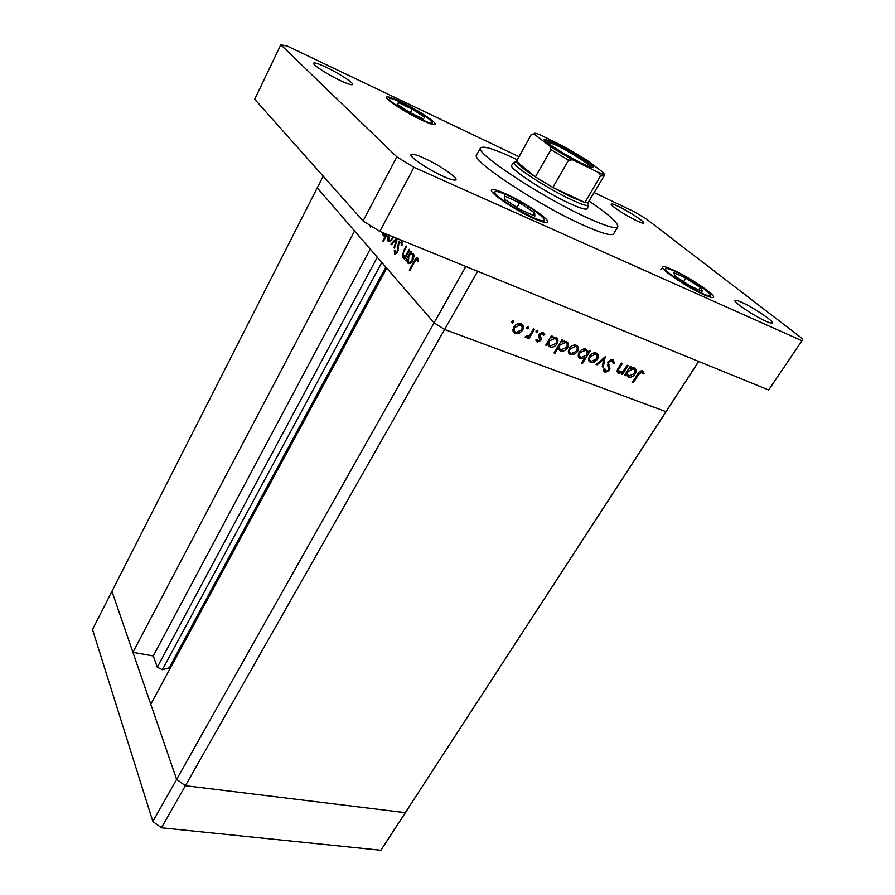 <?xml version="1.0" encoding="UTF-8"?>
<svg xmlns="http://www.w3.org/2000/svg" width="895" height="895" viewBox="0 0 895 895"><rect width="100%" height="100%" fill="white"/><g stroke="black" fill="none" stroke-linecap="round" stroke-linejoin="round"><path stroke-width="1.34" d="M169.714 669.236L169.177 667.793L162.342 669.74L157.307 667.178L153.258 655.957L132.919 652.332L354.554 230.955L317.244 187.849L434.075 322.826L386.752 268.153L150.774 704.242L176.606 779.366L111.942 591.315L92.509 629.509L152.855 821.487L161.48 827.774L380.878 850.25L408.288 808.286L405.323 812.638L185.388 785.698L176.606 779.366L152.855 821.487M465.847 266.486L434.075 322.826L444.625 329.472L434.075 322.826L176.606 779.366L185.388 785.698L161.48 827.774M698.749 361.468L405.323 812.638L698.626 361.423L477.673 271.308L444.625 329.472L665.969 411.655L444.625 329.472L185.388 785.698L405.323 812.638L380.878 850.25M323.184 176.181L111.942 591.315L132.919 652.332M153.258 655.957L370.25 249.09M169.177 667.793L385.834 267.09M627.115 365.294L628.033 365.652L622.45 374.524L621.533 374.166L622.528 372.577L618.568 373.226C616.733 372.04 616.733 370.172 618.568 367.632L621.421 363.079L622.349 363.448L618.557 369.702L619.631 372.275L623.446 370.843L627.115 365.294M608.052 361.625L612.795 359.354L614.619 363.37L613.343 363.65L612.102 360.64L608.98 362.005L608.611 363.359L609.942 368.36L609.372 370.44L605.244 372.376L603.51 369.176L604.83 368.751L606.083 371.156L608.399 370.138L608.052 361.625M605.21 356.769L603.264 367.174L602.234 366.782L603.756 359.253L597.122 364.824L596.092 364.433L605.21 356.769M597.412 359.32L594.358 362.117L590.476 362.475L588.429 359.846L589.346 356.21C591.147 353.637 593.307 352.552 595.813 352.943L596.271 353.1C598.576 354.297 598.956 356.367 597.412 359.32L596.663 358.593M577.476 351.623L574.4 354.454L570.451 354.8L568.347 352.127L569.242 348.446C571.044 345.839 573.214 344.743 575.776 345.146L576.246 345.302C578.606 346.522 579.02 348.636 577.476 351.623L576.716 350.862M547.751 343.792L546.722 345.515L545.715 345.134L551.331 335.804L552.327 336.184L551.354 337.807L555.761 337.325C558.167 338.601 558.603 340.771 557.07 343.803C555.213 346.432 552.976 347.517 550.336 347.081L546.99 343.009M513.45 320.846L513.775 322.323L512.164 323.039L511.839 321.562L513.45 320.846M522.501 330.389L519.357 333.309L515.218 333.656L512.924 330.859L513.764 327.022C515.565 324.348 517.802 323.218 520.487 323.621L521.035 323.8C523.541 325.098 524.034 327.29 522.501 330.389L521.695 329.561M528.419 326.675L528.732 328.129L527.133 328.845L526.819 327.391L528.419 326.675M533.521 328.868L534.539 329.27L528.923 338.702L527.905 338.31L528.732 336.923L525.768 337.695L525.074 337.023L526.226 336.24L529.516 335.211L533.521 328.868M537.626 330.266L537.929 331.709L536.34 332.414L536.038 330.971L537.626 330.266M540.759 340.413L537.414 342.147L535.881 339.932L537.056 339.384L537.996 340.95L539.719 340.078L538.645 335.804L539.126 334.204L543.175 332.425L544.764 334.607L543.578 335.222L542.348 333.544L540.166 334.54L541.24 338.825L540.759 340.413L539.92 339.563M558.346 347.763L555.012 353.279L554.016 352.898L561.881 339.91L562.865 340.29L561.892 341.901L566.255 341.409C568.638 342.684 569.063 344.821 567.519 347.842C565.674 350.448 563.447 351.534 560.841 351.097L557.585 347.003M588.216 352.25L589.257 350.56L590.219 350.941L582.365 363.683L581.403 363.325L584.67 358.011L580.352 358.593C578.013 357.373 577.611 355.259 579.132 352.272C580.967 349.688 583.171 348.614 585.733 349.016L588.216 352.25L586.046 349.117M626.511 374.054L625.482 375.687L624.553 375.329L630.136 366.48L631.064 366.838L630.091 368.371L634.208 367.867C636.401 369.053 636.737 371.089 635.181 373.965C633.347 376.482 631.199 377.533 628.749 377.108L625.795 373.372M641.793 372.175L638.426 374.725L633.358 382.713L632.452 382.366L637.598 374.255C638.728 371.928 640.317 370.798 642.341 370.854L644.187 373.293L643.069 374.009L640.585 371.022M409.25 249.28L409.753 249.828L404.607 259.27L404.115 258.722L405.043 257.022L402.392 257.066L403.589 250.768L406.196 245.957L406.699 246.494L403.175 253.14L403.209 256.127L405.938 255.153L409.25 249.28M398.476 242.545C399.752 240.52 400.893 239.927 401.9 240.766L402.034 245.375L401.228 245.521L401.195 242.075L398.957 243.093L397.525 252.67L394.594 254.169L394.326 250.421L395.187 250.119L395.355 252.927L397.011 252.189L398.476 242.545L399.125 242.802M397.335 238.551L394.572 248.139L394.057 247.557L396.418 239.345L391.473 244.693L390.958 244.122L396.451 238.182M393.453 236.962L390.421 241.337L388.139 241.247L387.501 238.115L388.408 234.904M379.189 231.011L378.607 230.653M371.235 226.055L370.575 227.285L370.698 225.719M387.166 234.4L383.328 241.56L382.859 241.035L385.745 235.665L383.217 235.777L382.601 232.532M407.191 259.337L406.24 261.083L405.737 260.534L410.894 251.07L411.398 251.618L410.503 253.263L413.333 253.486C414.295 255.265 414.061 257.626 412.606 260.568C410.839 263.41 409.228 264.249 407.796 263.074L407.191 259.337L407.84 259.595M417.148 259.472L414.508 261.978L409.765 270.626L409.261 270.066L414.072 261.284C415.347 258.51 416.622 257.469 417.909 258.163L418.457 261.172L417.607 261.855L417.148 259.472L418.48 260.009M370.72 227.028L370.138 226.782M383.474 241.281L382.859 241.035M386.349 235.911L385.745 235.665M384.391 236.258L383.217 235.777M383.317 232.823L383.832 234.669L386.394 234.087M389.381 241.751L388.139 241.247M388.24 238.406L387.501 238.115M389.012 235.15L388.743 240.106C389.795 240.912 390.958 240.24 392.256 238.104L392.849 236.716M392.871 238.35L392.256 238.104M394.673 247.803L394.057 247.557M397.033 239.603L396.418 239.345M391.719 244.424L390.958 244.122M402.459 242.601L401.195 242.075M395.489 254.527L394.594 254.169M395.098 250.734L394.326 250.421M397.648 252.446L397.011 252.189M398.275 250.432L397.559 250.141M398.353 248.407L397.514 248.072M404.764 258.979L404.115 258.722M405.692 257.29L405.043 257.022M403.679 257.659L402.493 257.189M406.688 255.455L405.938 255.153M406.397 260.792L405.737 260.534M413.814 254.594L410.503 253.263M409.172 263.622L407.796 263.074M408.825 256.339L408.422 261.911C409.518 262.806 410.749 262.179 412.114 259.998L412.517 254.426C411.409 253.509 410.178 254.146 408.825 256.339M413.882 254.974L412.517 254.426M412.774 260.266L412.114 259.998M409.932 270.324L409.261 270.066M418.48 260.49L417.417 260.065M512.466 320.958L513.775 322.323M518.518 332.437L519.357 333.309M515.05 331.978L513.327 331.676L515.218 333.656M521.226 323.878L521.472 325.746M520.096 324.717L519.257 323.487M512.869 329.696L514.021 330.512M514.804 327.413C513.652 329.785 514.021 331.474 515.912 332.492L521.472 329.986C522.635 327.626 522.255 325.959 520.342 324.974L514.804 327.413L514.021 326.597M518.91 323.498L520.342 324.974M527.423 326.798L528.732 328.129M528.151 337.896L528.923 338.702M528.173 336.352L528.732 336.923M525.108 337.001L525.768 337.695M536.631 330.389L537.929 331.709M536.194 341.029L537.201 342.069M542.001 333.063L542.817 332.649L544.764 334.607M541.43 332.481L542.538 333.6M539.417 333.779L540.166 334.54M538.935 334.562L539.909 335.547M538.734 335.11L540.591 337.001M538.723 335.155L541.24 338.825M539.305 336.856L539.226 337.493M537.022 340.033L535.937 340.234M545.95 344.732L546.722 345.515M550.582 337.035L551.354 337.807M555.761 337.325L556.019 339.115M556.287 343.02L557.07 343.803M549.675 345.246L547.975 344.967L549.922 346.947M554.598 338.019L553.927 337.023M547.225 342.617L548.646 343.825M549.53 340.838C548.344 343.199 548.702 344.844 550.593 345.794L556.075 343.411C557.216 341.084 556.869 339.429 555.034 338.455L549.53 340.838L548.769 340.055M553.625 337.046L555.034 338.455M554.251 352.507L555.012 353.279M561.131 341.14L561.892 341.901M566.222 341.398L566.468 343.154M566.748 347.07L567.519 347.842M560.18 349.263L558.536 349.016M558.558 349.072L560.427 350.963M565.047 342.058L564.421 341.118M557.764 346.712L559.14 347.853M560.069 344.911C558.883 347.249 559.23 348.882 561.098 349.822L566.546 347.45C567.687 345.146 567.352 343.501 565.528 342.539L560.069 344.911L559.308 344.15M564.13 341.14L565.528 342.539M573.583 353.637L574.4 354.454M570.238 353.1L568.504 352.843L570.451 354.8M576.212 345.291L576.402 346.947M575.06 345.929L574.445 345.011M568.303 351.164L569.175 351.713M570.227 348.815C569.063 351.097 569.365 352.719 571.144 353.682L576.503 351.243C577.678 348.972 577.365 347.361 575.563 346.432L570.227 348.815L569.477 348.065M574.154 345.034L575.563 346.432M581.627 362.956L582.365 363.683M583.976 357.329L584.67 358.011M580.128 356.87L578.427 356.646M578.45 356.702L580.352 358.593M578.215 354.968L579.076 355.516M584.983 349.788L584.401 348.893M586.438 355.136C587.635 352.843 587.321 351.22 585.498 350.292L580.105 352.652C578.964 354.935 579.289 356.546 581.056 357.485L586.438 355.136M584.099 348.916L585.498 350.292M579.367 351.914L580.105 352.652M593.553 361.311L594.358 362.117M590.252 360.763L588.586 360.54M588.619 360.64L590.476 362.475M596.148 353.055L596.327 354.644M594.985 353.626L594.459 352.82M588.407 358.94L589.167 359.398M590.32 356.568C589.145 358.828 589.436 360.428 591.17 361.367L596.462 358.94C597.625 356.702 597.334 355.125 595.589 354.207L590.32 356.568L589.581 355.852M594.179 352.843L595.589 354.207M602.346 366.279L603.264 367.174M603.062 358.582L603.756 359.253M596.428 364.142L597.122 364.824M612.594 359.309L612.65 360.886M613.343 362.151L614.619 363.37M611.352 360.573L611.039 359.387M610.972 359.41L612.325 360.719M608.264 361.311L608.98 362.005M607.66 362.441L608.611 363.359M607.526 364.802L607.895 366.133M608.041 366.502L609.942 368.36M608.611 369.713L609.372 370.44M605.076 370.329L603.61 370.485M603.778 371.089L605.02 372.309M621.734 373.841L622.45 374.524M621.902 371.962L622.528 372.577M618.467 371.425L617.147 371.436M617.293 371.996L618.568 373.226M617.796 368.964L618.557 369.702M624.766 374.994L625.482 375.687M629.375 367.688L630.091 368.371M633.917 367.767L634.096 369.277M634.465 373.282L635.181 373.965M628.122 375.273L626.623 375.117M626.701 375.352L628.402 376.996M632.709 368.203L632.34 367.621M625.941 373.137L627.037 373.953M628.279 371.246C627.082 373.483 627.35 375.039 629.073 375.911L634.275 373.607C635.428 371.403 635.159 369.848 633.492 368.941L628.279 371.246L627.563 370.564M632.116 367.644L633.492 368.941M632.664 382.042L633.358 382.713M641.458 371.761L642.118 371.347L644.187 373.293M517.097 159.702L515.173 158.784C494.689 149.129 483.143 145.493 480.548 147.888C473.802 152.239 541.788 197.236 586.941 217.63C605.635 226.122 615.928 229.187 617.83 226.827C618.546 223.213 609.014 214.666 589.234 201.185M480.548 147.888L476.655 154.969C469.763 159.612 537.481 204.72 582.656 224.88C601.35 233.271 611.688 236.235 613.668 233.752L617.83 226.827M636.882 220.841C640.999 222.765 643.27 223.493 643.695 223.023C645.038 221.915 628.57 211.164 618.188 206.309C613.97 204.317 611.632 203.568 611.173 204.049C609.719 205.056 626.422 215.997 636.882 220.841M533.991 218.581C542.113 222.15 546.655 223.336 547.639 222.15C550.134 219.51 524.056 201.979 505.776 193.846C497.363 190.076 492.597 188.789 491.489 189.986C488.726 192.403 515.475 210.47 533.991 218.581M421.511 120.008C429.813 123.868 434.399 125.322 435.283 124.371C436.995 122.548 416.477 109.168 400.669 101.739C392.167 97.745 387.412 96.212 386.416 97.152C384.514 98.842 405.547 112.58 421.511 120.008M703.884 294.735C709.59 297.252 712.789 298.102 713.483 297.274C715.933 295.093 688.747 276.823 672.592 269.686C666.63 267.001 663.273 266.083 662.513 266.923C659.76 268.858 687.55 287.619 703.884 294.735M443.618 176.483C450.923 179.705 455.018 180.779 455.924 179.716C457.826 177.579 438.405 164.523 423.727 158.001C416.231 154.656 411.991 153.515 411.006 154.578C408.948 156.603 428.783 169.972 443.618 176.483M340.514 80.651C347.775 84.018 351.802 85.305 352.596 84.499C353.894 83.034 338.556 73.054 326.004 67.159C318.609 63.702 314.481 62.359 313.597 63.165C312.21 64.563 327.85 74.744 340.514 80.651M766.03 321.271C769.789 322.938 771.893 323.509 772.351 322.972C774.22 321.473 753.21 307.388 741.597 302.275C737.704 300.53 735.511 299.926 735.03 300.474C732.983 301.816 754.317 316.17 766.03 321.271M569.645 203.456C580.161 208.266 585.968 210.023 587.086 208.714L588.541 205.604C586.37 205.962 580.765 204.06 571.737 199.876C548.747 189.326 513.909 166.839 513.629 162.521L511.66 165.351C508.181 167.902 544.965 192.212 569.645 203.456M518.82 156.636L287.306 46.093L280.806 44.75L396.843 156.871L413.982 167.331L801.965 340.749L802.491 338.746L646.514 219.062L634.499 211.869L594.246 192.649M280.806 44.75L254.706 99.267L363.068 220.975L379.816 231.402L768.648 389.974L801.965 340.749M396.843 156.871L363.068 220.975M413.982 167.331L379.816 231.402M397.089 104.167L409.642 112.401L423.469 118.945L424.588 117.211L412.192 109.112L398.521 102.601L397.089 104.167M397.548 104.469L398.521 102.601M410.302 112.714L412.192 109.112M675.345 276.298L690.146 285.941L702.743 291.613L700.427 287.619L685.861 278.144L673.376 272.483L675.345 276.298M683.623 281.701L685.861 278.144M698.973 289.913L700.427 287.619M504.377 199.104L519.648 209.262L534.863 216.098L534.628 212.764L519.603 202.796L504.567 195.983L504.377 199.104M516.952 207.461L519.603 202.796M533.151 215.337L534.628 212.764M555.918 143.547C570.316 150.573 591.953 164.154 593.061 166.906C593.631 168.383 589.95 167.22 582.03 163.393C564.958 155.159 539.674 138.635 544.786 139.15L555.918 143.547M591.382 167.343C590.118 164.59 569.544 151.691 555.851 145.012L545.268 140.828M534.181 134.116L531.361 134.306L516.348 161.704C517.511 164.322 523.855 169.401 535.389 176.93L552.841 187.435L571.838 197.314L584.905 202.494L587.881 202.829L604.002 176.08L600.59 175.8L598.587 172.511C602.603 173.943 604.08 173.887 603.04 172.332L586.617 159.992L564.969 147.104L539.73 134.619C535.456 132.986 533.61 132.818 534.181 134.116L550.033 146.299L572.778 159.869L598.587 172.511M572.778 159.869L568.56 160.16L552.841 187.435L584.905 202.494L600.59 175.8M531.306 134.485L516.292 161.234L535.389 176.93L550.928 149.633L550.033 146.299M603.04 172.332L604.248 174.167M157.307 667.178L377.31 257.234M162.342 669.74L381.796 262.414M404.238 251.036L403.589 250.768M408.042 252.961L407.393 252.703M414.743 261.553L414.072 261.284M607.437 364.265L609.271 366.044M618.993 366.95L619.72 367.632M637.721 374.065L638.426 374.725M401.788 102.724C390.511 97.566 386.931 97.085 391.025 101.292C397.861 106.818 407.639 112.714 420.337 118.968C446.034 131.229 426.009 114.045 401.788 102.724M674.259 271.017C664.258 266.755 662.77 267.683 669.807 273.792C679.394 281.108 690.168 287.608 702.105 293.303C725.644 304.009 696.064 280.638 674.259 271.017M507.275 195.166C494.991 189.885 491.803 190.199 497.698 196.083C506.659 203.411 518.227 210.437 532.38 217.161C560.684 230.004 533.688 206.846 507.275 195.166M568.56 160.16L550.928 149.633M518.686 324.762L519.134 324.012M383.094 235.62L384.581 236.224M387.994 241.068L389.582 241.706M401.251 242.153L402.459 242.646M394.516 254.068L395.624 254.516M402.392 257.066L403.835 257.637M407.639 262.884L409.407 263.589M412.64 254.572L413.893 255.086M417.204 259.55L418.48 260.053M512.276 323.073L511.66 322.435M515.677 333.801L513.786 331.821M519.939 324.84L518.664 323.531M527.233 328.868L526.64 328.264M525.947 337.751L525.186 336.956M536.452 332.448L535.87 331.855M542.348 333.544L541.251 332.425M537.414 342.147L536.094 340.771M550.336 347.081L548.4 345.101M554.665 338.332L553.401 337.068M560.841 351.097L558.883 349.117M565.181 342.416L563.917 341.174M570.853 354.935L568.884 352.966M575.205 346.32L573.941 345.067M580.743 358.716L578.752 356.747M585.151 350.18L583.887 348.949M590.868 362.598L588.865 360.629M595.242 354.107L593.978 352.876M612.102 360.64L610.849 359.443M605.244 372.376L603.7 370.866M618.87 373.327L617.203 371.705M628.749 377.108L626.713 375.15M633.19 368.841L631.948 367.666M641.67 372.13L640.529 371.045M387.267 98.864L394.863 104.413L420.471 119.124L433.437 124.584M660.767 269.731C661.685 267.873 663.452 268.254 666.048 270.872C669.818 274.854 690.358 288.335 702.362 293.571L711.424 297.464M492.317 192.168L496.703 195.625C502.565 200.86 520.375 211.992 532.614 217.429L545.346 222.542M591.494 167.376L593.061 166.906M516.348 161.704L513.629 162.521M587.881 202.829L588.541 205.604M599.594 173.127C603.666 174.536 605.132 175.521 604.002 176.08M572.252 159.634L550.369 146.601M545.178 140.739L544.786 139.15"/></g></svg>
